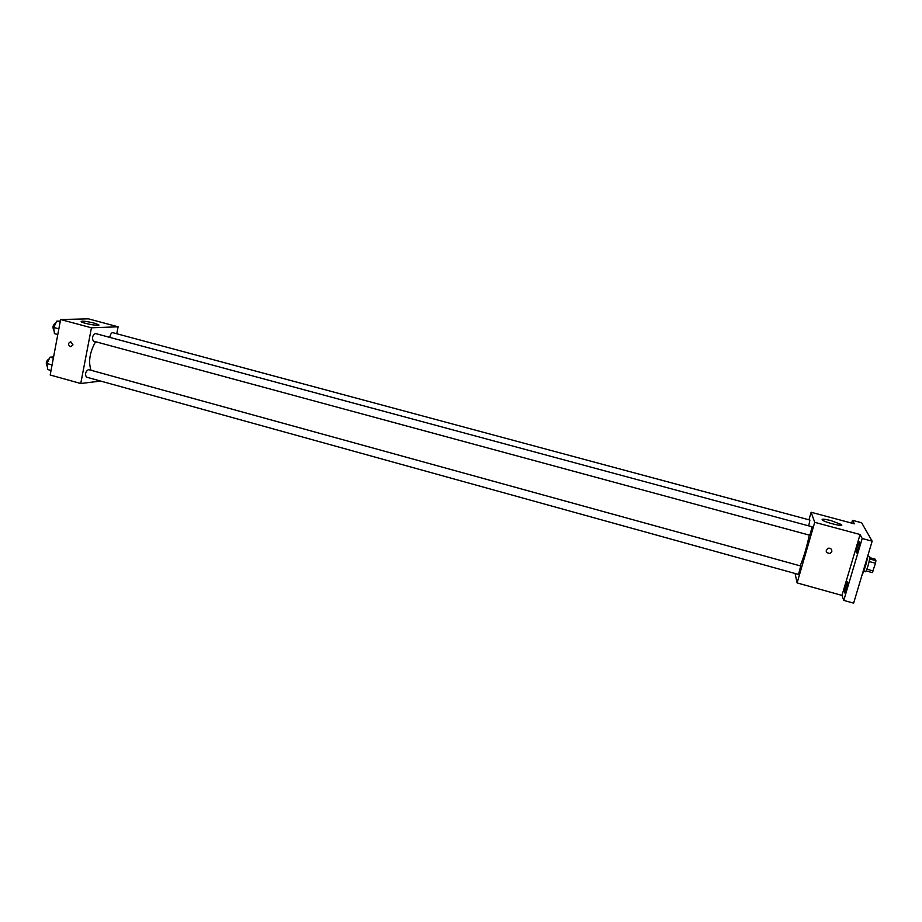 <?xml version="1.0" encoding="UTF-8"?>
<svg xmlns="http://www.w3.org/2000/svg" width="922" height="922" viewBox="0 0 922 922"><rect width="100%" height="100%" fill="white"/><g stroke="black" fill="none" stroke-linecap="round" stroke-linejoin="round"><path stroke-width="1.38" d="M869.688 557.637L875.059 559.089L875.9 560.657L875.497 563.25L872.304 572.62L866.058 570.902M867.89 556.093L869.4 556.508C870.944 556.508 866.588 572.493 865.251 571.709L863.741 571.294M869.584 558.939L875.9 560.657M866.864 569.208L873.18 570.937M869.146 561.521L875.497 563.25M861.955 575.305C864.629 569.773 866.68 562.916 868.098 554.756M851.651 523.108L852.47 520.319L861.655 522.774L872.154 541.191L853.622 603.149L843.768 600.395L841.959 595.405L797.104 582.911L795.064 573.484M852.47 520.319L854.348 523.823L811.13 512.263L814.725 522.325L860.065 534.518L862.197 538.506L872.154 541.191M831.091 520.642L841.256 524.48C845.474 527.372 825.582 522.705 822.343 520.043C821.225 518.717 824.141 518.913 831.091 520.642M862.197 538.506L843.768 600.395M856.388 552.797C855.697 551.805 858.682 541.364 859.511 541.882L859.604 541.975C860.318 542.908 857.31 553.442 856.48 552.9L856.388 552.797M844.494 592.788C844.806 588.34 845.831 584.721 847.56 581.955L847.675 582.082C847.376 586.519 846.35 590.138 844.61 592.927L844.494 592.788M860.065 534.518L841.959 595.405M800.169 565.831C803.523 558.064 806.577 547.829 809.32 535.117M810.346 526.301L103.034 335.562M814.725 522.325L797.104 582.911M808.951 519.801L811.13 512.263M809.862 535.267L812.178 526.796L95.381 333.499C92.442 335.424 91.774 337.959 93.353 341.105L809.862 535.267M798.487 574.429L800.769 566.004L88.489 369.572C85.55 371.462 84.836 373.986 86.368 377.11L798.487 574.429M109.902 337.037L109.995 336.472C110.64 333.948 111.562 332.681 112.761 332.669L809.896 520.054L808.825 525.471M831.805 551.621L829.961 553.465C825.743 552.866 825.109 551.114 828.037 548.221C830.687 547.956 831.944 549.086 831.805 551.621L829.961 553.465C825.743 552.866 825.098 551.114 828.037 548.221C830.687 547.956 831.944 549.086 831.805 551.621M91.001 370.264C88.212 361.701 89.734 352.181 95.577 341.705M116.748 333.741L118.108 326.791L91.439 327.806L80.744 383.506L100.636 381.074M118.108 326.791L88.42 318.851L60.61 319.519L50.191 375L80.744 383.506M60.61 319.519L91.439 327.806M94.125 323.092L98.631 324.751C101.501 326.711 83.107 323.53 81.124 321.697C81.413 320.672 85.746 321.133 94.125 323.092M72.976 344.851L70.694 346.741C67.779 344.874 67.813 343.203 70.775 341.728L72.976 344.851L70.694 346.741C67.779 344.874 67.813 343.203 70.787 341.728M60.322 321.052L56.761 321.144L53.707 327.46L54.433 333.626L57.798 334.536M53.707 327.46L58.858 328.854M56.761 321.144L60.137 322.055M54.052 330.456L53.937 330.422C52.208 327.264 52.877 324.74 55.942 322.861M53.591 356.906L50.019 357.183L46.953 363.533L47.702 369.538L51.044 370.471M46.953 363.533L52.081 364.951M50.019 357.183L53.361 358.105M47.299 366.288L47.172 366.253C45.501 363.13 46.192 360.629 49.258 358.75M841.002 525.344L841.256 524.48"/></g></svg>
